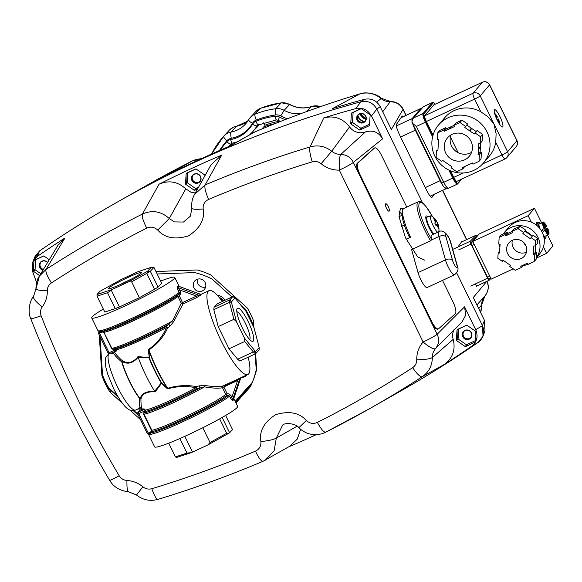 <?xml version="1.0" encoding="UTF-8"?>
<svg xmlns="http://www.w3.org/2000/svg" width="582" height="582" viewBox="0 0 582 582"><rect width="100%" height="100%" fill="white"/><g stroke="black" fill="none" stroke-linecap="round" stroke-linejoin="round"><path stroke-width="0.87" d="M112.464 352.547L111.562 353.099A31.246 6.839 65.1 0 0 111.373 353.791L111.599 353.107L111.373 353.791L113.657 353.376C114.785 355.471 117.499 358.323 121.784 361.946A31.246 6.839 65.1 0 0 129.473 381.508A31.246 6.839 65.1 0 0 139.6 398.474C139.447 403.333 139.607 406.36 140.066 407.531L141.812 408.171C141.266 406.993 140.975 404.003 140.931 399.201C141.928 394.087 146.315 391.613 154.106 391.781L155.176 391.955L161.505 383.342L166.91 388.325L168.183 388.711C177.525 386.157 186.764 385.837 195.908 387.75A1.36 0.56 -118.2 0 0 196.694 388.732L204.551 386.87C212.881 388.289 218.847 388.558 222.448 387.692L225.743 394.458A1.36 1.266 -128.9 0 0 226.835 395.251L228.391 395.389A45.512 3.907 154 0 1 189.732 417.083A45.512 3.907 154 0 1 150.665 433.015L150.251 432.499L149.123 433.997L149.552 433.452L149.123 433.997L149.858 434.303L151.727 431.669L151.858 430.302L150.251 432.499M150.993 431.764L148.243 433.044L149.123 433.997M149.079 434.019L149.814 434.31L149.079 433.997M137.745 413.94L147.239 433.401L137.745 413.94L138.749 413.576L148.243 433.044L147.239 433.401A1.36 1.36 0 0 0 149.036 434.041L149.305 433.939M140.066 407.531L138.152 408.702L139.855 408.695L140.233 410.15L141.797 409.422A41.3 3.543 -26 0 0 143.856 409.583L145.18 410.594L143.921 412.471L143.659 414.399L151.487 430.447M228.391 395.389L229.534 396.138L230.479 398.081L231.862 397.324L230.916 395.382L228.682 393.839L227.126 393.701L225.743 394.458A43.475 3.732 154 0 1 189.252 414.944A43.475 3.732 154 0 1 189.15 414.995A43.475 3.732 154 0 1 151.858 430.302L144.03 414.253L143.921 412.471M222.302 301.483A46.189 10.112 65.1 0 0 208.974 290.673A46.189 10.112 65.1 0 0 220.985 340.492A46.189 10.112 65.1 0 0 247.859 374.466L223.044 385.939C219.421 386.87 213.398 386.732 204.973 385.524L199.437 385.837L199.917 388.027A42.792 3.674 154 0 1 169.493 403.137A42.792 3.674 154 0 1 167.58 404.003A42.792 3.674 154 0 1 144.263 412.864L145.333 411.503L144.991 411.11M138.538 413.082L137.767 413.904A1.36 1.324 43.1 0 1 138.378 412.129L138.749 413.576L145.602 410.652L145.464 410.135L145.136 410.368M199.437 385.837L196.192 386.579L195.908 387.75A40.755 3.499 154 0 1 166.474 402.147A40.755 3.499 154 0 1 160.436 404.752A40.755 3.499 154 0 1 145.464 410.135L144.081 408.855A40.755 3.499 154 0 1 142.059 408.717L141.71 407.997M139.847 398.408L140.931 399.201L139.847 398.408A31.319 6.853 -114.9 0 1 129.699 381.406A31.319 6.853 -114.9 0 1 121.994 361.8L121.973 361.306C127.451 364.725 132.849 363.386 138.152 357.275L149.341 357.865L148.897 349.171L148.403 350.379L149.268 357.595M247.859 374.466A46.189 10.112 65.1 0 0 248.179 357.195M145.602 410.652L145.333 411.503A41.431 3.557 -26 0 0 166.779 403.362A41.431 3.557 -26 0 0 167.638 402.977A41.431 3.557 -26 0 0 196.694 388.732L196.192 386.579C186.844 384.877 177.335 385.437 167.674 388.267L161.556 382.912A43.17 9.45 -114.9 0 1 155.074 370.785A43.17 9.45 -114.9 0 1 149.341 357.865M239.835 361.073L237.652 359.24L253.337 351.957L244.702 341.503L244.469 338.135L255.483 351.477L253.337 351.957L255.527 353.791L239.835 361.073M259.165 347.549L259.15 349.928L255.527 353.791L255.483 351.477L259.165 347.549L254.079 327.877L246.026 311.377L234.983 298.064L231.33 301.963L229.497 302.334L213.805 309.617L218.199 326.611L229.017 348.778L237.652 359.24M213.805 309.617L214.067 307.187L229.752 299.905L229.497 302.334L233.891 319.329L218.199 326.611M244.469 338.135L236.416 321.635L231.33 301.963L229.752 299.905L232.858 296.594L217.173 303.877L214.067 307.187M244.702 341.503L229.017 348.778M236.416 321.635L233.891 319.329M234.983 298.064L232.858 296.594A2.714 0.597 -114.9 0 1 232.902 296.558A2.714 0.597 -114.9 0 1 233.2 296.66L235.041 298.079M242.308 327.892A18.275 4.001 -114.9 0 1 236.939 308.984A18.275 4.001 -114.9 0 1 248.187 321.62A18.275 4.001 -114.9 0 1 251.926 341.285A18.275 4.001 -114.9 0 1 242.308 327.892M249.773 339.626A15.554 3.405 65.1 0 0 245.342 323.206A15.554 3.405 65.1 0 0 236.816 311.705M224.761 386.506L224.354 385.662M167.136 388.048A46.029 10.076 65.1 0 1 157.147 370.101A46.029 10.076 65.1 0 1 148.781 350.415L148.403 350.379M138.152 357.275L137.934 356.606L148.941 357.588L149.043 358.039A43.01 9.414 65.1 0 0 154.761 370.916A43.01 9.414 65.1 0 0 161.214 383L161.556 382.912M138.203 357.435A43.01 9.414 65.1 0 0 145.747 375.099A43.01 9.414 65.1 0 0 154.696 391.264L154.79 391.38C146.337 391.046 141.477 393.483 140.211 398.699M161.505 383.342L161.214 383L154.696 391.264M137.934 356.606L137.367 357.464C132.354 362.979 127.247 363.983 122.038 360.469L121.994 361.8M155.176 391.955L154.79 391.38M168.183 388.711L167.674 388.267A46.189 10.112 -114.9 0 1 157.46 369.97A46.189 10.112 -114.9 0 1 148.941 349.862C157.271 344.282 163.498 337.007 167.638 328.037L170.22 325.927L168.809 324.254L166.277 326.364A1.36 0.56 -118.2 0 0 166.517 327.491C162.669 336.425 156.798 343.649 148.897 349.171M143.659 414.399L144.03 414.253A43.475 3.732 -26 0 0 169.842 404.337A43.475 3.732 -26 0 0 181.424 398.896A43.475 3.732 -26 0 0 204.551 386.87L204.973 385.524M227.126 393.701L223.823 386.935L222.448 387.692L223.044 385.939M240.548 377.849L237.623 380.533L236.845 379.529M223.823 386.935L237.623 380.533L231.862 397.324L232.698 400.714L233.76 399.579L233.724 398.495M233.76 398.401L237.645 406.367A46.189 3.965 154 0 1 188.706 434.536A46.189 3.965 154 0 1 154.616 446.86L148.432 434.187A46.189 3.965 -26 0 0 182.522 421.863A46.189 3.965 -26 0 0 229.534 396.138L230.916 395.382M186.968 453.08L191.172 452.658L176.506 457.503L175.429 456.885L186.968 453.08L179.867 438.53M175.429 456.885L168.736 443.164M184.821 436.325L192.504 452.083L191.172 452.658M207.789 444.99L210.029 442.531L226.682 433.255L228.966 433.197L207.789 444.99L192.504 452.083M210.029 442.531L202.812 427.734M226.682 433.255L219.669 418.873M222.149 417.476L229.599 432.753L228.966 433.197M225.62 415.468L232.524 429.632L229.599 432.753M138.501 408.68A31.246 6.839 65.1 0 1 138.152 408.702L138.851 408.979L139.644 408.266L139.353 407.866M139.367 408.913A31.792 6.962 -114.9 0 1 138.851 408.979L138.923 408.717M114.749 390.828L115.171 391.642M114.05 389.453L114.61 390.893M116.298 350.67L115.68 350.91M113.657 353.376L114.254 351.673C115.323 353.805 117.92 356.737 122.038 360.469L121.973 361.306M114.603 351.557A40.755 3.499 -26 0 0 116.073 351.441L115.753 349.455L111.526 348.516L113.228 349.542L115.512 349.767L115.374 351.193L115.753 350.67M170.22 325.927L173.756 321.526L183.032 303.899L179.336 295.729L180.209 294.463L180.391 291.793L179.009 292.55L178.892 293.903L178.027 295.169A1.36 1.266 -128.9 0 0 177.961 296.485L181.257 303.244L172.418 320.988L168.809 324.254A42.792 3.674 -26 0 1 138.392 339.364A42.792 3.674 -26 0 1 136.472 340.223A42.792 3.674 -26 0 1 113.163 349.091L113.228 349.542M173.756 321.526L172.418 320.988A43.475 3.732 154 0 1 149.298 333.02A43.475 3.732 154 0 1 137.708 338.455A43.475 3.732 154 0 1 111.897 348.371L103.931 332.373L111.526 348.516M116.073 349.877A40.755 3.499 -26 0 0 131.045 344.493A40.755 3.499 -26 0 0 137.083 341.881A40.755 3.499 -26 0 0 166.517 327.491L167.638 328.037L166.277 326.364A41.431 3.557 154 0 1 137.221 340.615A41.431 3.557 154 0 1 136.355 340.994A41.431 3.557 154 0 1 114.916 349.142L114.981 349.586M115.512 349.767L109.081 352.75L99.587 333.29L98.605 333.61A1.36 1.324 43.1 0 1 99.216 331.835L99.587 333.29L102.337 332.009L103.698 332.475M179.336 295.729L177.961 296.485A43.475 3.732 -26 0 1 141.47 316.972A43.475 3.732 -26 0 1 141.361 317.023A43.475 3.732 -26 0 1 104.069 332.329L102.912 331.587L99.478 331.02A46.182 3.965 154 0 1 99.442 331.027L99.711 331.98L99.216 331.835M180.391 291.793L179.452 289.858L196.44 296.085L181.795 302.916L181.257 303.244L183.032 303.899L196.832 297.497L196.44 296.085L200.303 295.336L201.365 294.208L199.873 294.245L200.353 294.23L199.262 295.394L177.917 287.566L179.452 289.858L178.07 290.614L179.009 292.55A46.189 3.965 154 0 1 131.998 318.267A46.189 3.965 154 0 1 97.907 330.591L91.723 317.91A46.189 3.965 -26 0 0 125.814 305.586A46.189 3.965 -26 0 0 174.753 277.418A46.189 3.965 -26 0 0 160.632 281.113M178.07 290.614L177.11 286.904L177.917 287.566L179.016 286.402L178.23 285.718L177.168 286.853M178.23 285.718L178.776 286.293M103.334 309.064A46.189 3.965 -26 0 0 91.723 317.91M158.064 287.13L161.687 283.267L153.939 267.393L150.323 271.256L158.064 287.13L154.506 289.29L146.759 273.416L131.648 281.834L139.389 297.708L154.506 289.29M111.315 290.265L107.517 292.731L97.056 296.187L96.998 294.492L111.97 289.545L111.315 290.265L119.456 306.954L139.389 297.708M119.456 306.954L115.265 308.606L107.517 292.731M97.056 296.187L104.796 312.061L115.265 308.606M131.648 281.834L128.28 281.979L147.566 271.241L150.323 271.256L146.759 273.416L147.566 271.241L151.247 267.313L137.898 271.721L121.143 279.535L99.966 291.327L96.998 294.492M111.97 289.545L128.28 281.979M153.939 267.393L151.247 267.313M127.873 277.498A18.275 1.564 154 0 1 141.353 272.776A18.275 1.564 154 0 1 121.994 283.769A18.275 1.564 154 0 1 108.63 288.737A18.275 1.564 154 0 1 127.873 277.498M131.045 279.295A15.554 1.331 -26 0 0 128.622 280.4A15.554 1.331 -26 0 0 120.118 284.627M179.016 286.402L200.353 294.23M200.303 295.336L196.832 297.497M116.073 351.441L115.374 351.193L116.073 351.441M99.442 331.027L99.216 331.529L100.439 331.66L99.711 331.98M99.995 331.34L100.599 331.093M179.867 294.448A43.475 3.732 -26 0 0 179.867 294.099L179.802 293.43A1.36 1.346 18.7 0 0 179.867 294.448L180.282 294.347M179.802 293.43A1.36 1.346 18.7 0 1 179.962 293.102A44.152 3.79 154 0 0 179.154 292.448M208.974 290.673L201.365 294.208M237.194 379.813L225.358 385.306L225.721 386.062M233.637 398.859L233.76 399.579M232.698 400.714L230.479 398.081M448.853 170.06L452.796 178.107A8.148 1.717 65.1 0 0 455.677 182.835A8.148 1.717 65.1 0 0 457.445 184.065L448.416 188.262A8.148 1.717 -114.9 0 1 446.641 187.04A8.148 1.717 -114.9 0 1 443.76 182.304L416.385 126.44L413.264 123.951L411.83 121.98L412.864 118.735L423.361 106.739A2.714 2.641 -139.7 0 0 422.481 107.408L412.864 118.735M448.416 188.262C445.31 188.728 443.077 186.982 441.731 183.024L443.76 182.304L441.731 183.024L414.384 127.08M424.845 115.672A0.677 0.662 -139.7 0 0 424.795 115.549A5.573 1.171 65.1 0 0 426.402 121.507L433.059 135.089M450.57 170.824L453.778 177.372A5.573 1.171 65.1 0 0 457.052 181.373M426.417 121.485L474.599 99.085A5.434 0.509 -26.1 0 0 478.237 97.223A5.434 0.509 -26.1 0 0 480.223 95.892L489.557 84.907L516.925 140.771L507.599 151.757L493.914 123.82L496.111 133.685L495.748 142.241A29.413 28.62 40.3 0 1 489.447 155.94L483.358 163.106A29.413 28.62 40.3 0 1 434.87 156.187A29.413 28.62 40.3 0 1 438.53 125.021A29.413 28.62 40.3 0 1 487.018 131.939A29.413 28.62 40.3 0 1 483.358 163.106M450.417 136.974L458.114 152.68M441.731 183.024L411.83 121.98M43.534 269.437A4.62 4.489 43.1 0 1 40.958 262.111A4.62 4.489 43.1 0 0 43.534 269.437M365.816 116.233A4.889 4.751 43.1 0 1 363.626 122.62A4.889 4.751 43.1 0 1 357.159 120.248A4.889 4.751 43.1 0 1 359.356 113.861A4.889 4.751 43.1 0 1 365.816 116.233M365.62 116.298A4.62 4.489 43.1 0 1 363.554 122.329A4.62 4.489 43.1 0 1 357.45 120.088A4.62 4.489 43.1 0 1 359.516 114.057A4.62 4.489 43.1 0 1 365.62 116.298M369.548 124.199L360.935 128.2A10.141 9.858 -136.9 0 1 360.745 128.178L352.561 122.489A10.141 9.858 -136.9 0 1 352.474 122.322L353.114 112.537A10.141 9.858 -136.9 0 1 353.223 112.384L361.153 108.703M365.118 121.114A4.62 4.489 43.1 0 1 358.388 114.814M358.279 114.923A4.62 4.489 -136.9 0 0 357.668 119.856A4.62 4.489 -136.9 0 0 365.009 121.238M117.382 395.651L108.776 387.881A82.055 79.756 43.1 0 1 102.548 375.106L101.995 375.121L99.362 335.232M102.112 375.164L108.354 388.194L118.241 397.099M99.369 335.254L101.995 375.121M202.332 290.905A6.387 6.206 43.1 0 1 194.89 280.822A6.387 6.206 43.1 0 1 204.58 281.55A6.387 6.206 43.1 0 1 202.332 290.905M197.385 279.222A6.387 6.206 -136.9 0 0 205.642 286.955M246.601 375.048A6.387 6.206 43.1 0 1 241.341 377.485M230.843 382.316A10.869 10.563 43.1 0 1 231.025 382.68M217.115 295.125A10.869 10.563 43.1 0 1 225.045 300.21M102.01 375.157A82.731 80.411 -136.9 0 0 108.368 388.187L118.277 397.157M255.643 353.667L256.677 369.359A82.055 79.756 43.1 0 1 252.159 382.527L252.595 382.767M155.954 271.518L197.262 269.975A82.055 79.756 43.1 0 1 210.589 274.864L247.248 307.965A82.055 79.756 43.1 0 1 253.476 320.733L253.927 327.571M251.453 384.491L235.572 402.111M223.226 301.054A8.832 8.585 -136.9 0 0 219.538 297.882M219.123 297.38A8.832 8.585 43.1 0 1 223.51 300.923M494.627 113.497A6.111 1.288 -114.9 0 1 497.435 117.033L496.788 117.782L496.01 117.469M497.523 120.641L497.748 119.717L497.152 119.994M494.562 113.257L497.443 117.011L496.933 117.186M494.736 113.897L496.402 117.288M497.355 120.401L498.156 121.922M496.948 119.565L498.388 118.975L497.748 119.717M497.886 119.128L498.388 118.975A6.111 1.288 -114.9 0 1 499.807 124.242L497.945 120.445M476.534 236.328A2.714 0.575 65.1 0 0 476.483 236.343A2.714 0.575 65.1 0 0 476.44 236.379L471.165 242.585A2.714 0.575 65.1 0 0 471.224 243.632A2.714 0.575 65.1 0 0 471.951 245.488L487.425 277.068A2.714 0.575 65.1 0 0 488.385 278.647A2.714 0.575 65.1 0 0 488.975 279.054A2.714 0.575 65.1 0 0 489.018 279.018L490.779 278.203L488.975 279.054M470.729 337.655A4.62 4.489 43.1 0 1 464.007 331.347A4.62 4.489 43.1 0 0 470.729 337.655M471.435 332.773A4.889 4.751 43.1 0 1 469.238 339.161A4.889 4.751 43.1 0 1 462.777 336.789A4.889 4.751 43.1 0 1 464.967 330.401A4.889 4.751 43.1 0 1 471.435 332.773M471.238 332.839A4.62 4.489 43.1 0 1 469.165 338.87A4.62 4.489 43.1 0 1 463.061 336.629A4.62 4.489 43.1 0 1 465.127 330.598A4.62 4.489 43.1 0 1 471.238 332.839M466.764 325.243L458.834 328.925A10.141 9.858 -136.9 0 0 458.725 329.077L458.121 329.667L457.576 337.909L458.085 338.862A10.141 9.858 -136.9 0 0 458.172 339.03L466.357 344.719A10.141 9.858 -136.9 0 0 466.546 344.733L475.159 340.739M463.89 331.464A4.62 4.489 -136.9 0 0 463.279 336.396A4.62 4.489 -136.9 0 0 470.627 337.771M411.954 120.358A10.869 2.284 -114.9 0 1 412.187 118.561L420.626 108.623A10.869 2.284 -114.9 0 1 420.801 108.485A10.869 2.284 -114.9 0 1 421.492 108.572M446.503 188.473L446.467 188.51A10.869 2.284 -114.9 0 1 446.292 188.655A10.869 2.284 -114.9 0 1 443.928 187.018A10.869 2.284 -114.9 0 1 440.087 180.711L415.33 130.186A10.869 2.284 -114.9 0 1 412.805 123.995M420.801 108.485L401.536 117.448A10.869 2.284 65.1 0 0 401.354 117.586L400.11 119.055M43.046 270.223A4.889 4.751 43.1 0 1 41.409 261.442A4.889 4.751 43.1 0 1 47.746 262.533M43.228 269.932A4.62 4.489 43.1 0 1 41.635 261.602A4.62 4.489 43.1 0 1 47.629 262.715M40.849 273.773L35.124 269.793A10.141 9.858 -136.9 0 1 35.044 269.619L35.684 259.834A10.141 9.858 -136.9 0 1 35.786 259.681L43.723 256M40.842 262.22A4.62 4.489 -136.9 0 0 43.381 269.684M453.211 339.371L432.331 357.515C430.214 358.927 425.02 359.683 416.748 359.785C416.734 363.153 415.359 365.78 412.623 367.678A1072.641 1042.566 43.1 0 1 317.357 422.423C321.097 429.196 323.876 432.455 325.694 432.208A1086.194 1055.733 -136.9 0 0 370.174 408.36L370.174 408.36A1086.194 1055.733 -136.9 0 0 422.161 376.765L444.102 364.565C452.687 358.323 455.721 349.928 453.211 339.371A13.582 13.204 -136.9 0 1 453.356 331.245A13.582 13.204 -136.9 0 1 453.975 329.754M424.693 260.169L417.665 256.844L405.465 237.762L398.99 216.555L400.38 208.676L400.991 208.269L403.813 208.458A27.172 5.951 -114.9 0 0 403.13 209.076A27.172 5.951 -114.9 0 0 410.557 237.18L406.149 239.231M442.524 280.386L452.985 301.84A10.869 3.114 -114.5 0 1 455.313 313.742L438.653 328.728A10.869 3.114 -114.5 0 1 438.421 328.881L437.831 329.15A10.869 3.114 -114.5 0 1 430.906 321.439L359.581 175.211A10.869 3.114 -114.5 0 1 357.253 163.309L373.913 148.323A10.869 3.114 -114.5 0 1 374.146 148.17L374.743 147.901A10.869 3.114 -114.5 0 1 381.668 155.62L406.767 207.083M365.503 131.888L340.805 154.412A13.582 13.204 43.1 0 1 335.821 153.583A13.582 13.204 43.1 0 1 331.718 151.218L349.578 126.891A13.582 13.204 -136.9 0 0 356.133 131.91A13.582 13.204 -136.9 0 0 365.503 131.888C372.909 129.808 378.62 132.121 382.621 138.836L371.476 115.978L376.823 109.096C373.222 102.861 367.94 100.417 360.978 101.77L355.609 108.659C362.571 107.292 367.86 109.729 371.476 115.978M355.609 108.659A1095.091 1064.383 -136.9 0 0 323.788 117.891L310.06 146.919A1086.194 1055.733 -136.9 0 0 205.097 184.952L194.548 194.403C192.191 198.549 191.296 203.191 191.864 208.334L190.394 216.155L183.483 222.04L174.345 221.909L169.282 218.526C161.127 211.273 152.178 209.775 142.43 214.03C141.753 216.431 143.179 221.138 146.708 228.144C150.716 226.391 154.39 227.031 157.729 230.057C164.728 237.958 174.964 239.908 188.437 235.906C200.121 228.231 205.024 219.254 203.162 208.974C202.849 204.558 204.653 201.379 208.589 199.43A1072.641 1042.566 43.1 0 1 312.243 161.869C315.466 160.996 318.427 161.614 321.118 163.731A27.172 26.408 -136.9 0 0 339.306 170.126A13.582 2.27 -91.3 0 1 340.805 154.412C346.603 154.71 350.779 157.366 353.332 162.393A13.582 1.164 154 0 1 348.094 165.695A13.582 1.164 154 0 1 339.306 170.126L423.129 341.99A13.582 1.164 -26 0 0 431.917 337.56A13.582 1.164 -26 0 0 437.155 334.257L430.906 321.439L431.495 321.169L360.178 174.942A10.869 3.114 -114.5 0 1 357.843 163.04L374.502 148.054A10.869 3.114 -114.5 0 1 374.743 147.901M208.589 199.43C205.511 192.213 204.347 187.389 205.097 184.952L221.677 155.139A1095.091 1064.383 -136.9 0 0 159.017 184.218C168.765 179.962 177.685 181.519 185.774 188.866L190.889 192.169L195.326 193.006M386.499 208.283A4.074 1.164 -114.5 0 1 385.713 203.765A4.074 1.164 -114.5 0 1 388.31 206.654A4.074 1.164 -114.5 0 1 389.096 211.179A4.074 1.164 -114.5 0 1 386.499 208.283M317.357 422.423C313.32 424.176 309.646 423.536 306.336 420.51C299.33 412.616 289.094 410.666 275.628 414.668C263.944 422.336 259.034 431.313 260.903 441.593C268.964 440.69 274.107 439.505 276.334 438.028L282.619 425.129L283.55 424.649M122.416 403.304L109.947 392.042A81.509 79.225 43.1 0 1 101.908 375.557L99.238 334.977M99.035 331.893L99.005 331.514M255.185 353.951L256.226 369.796A81.509 79.225 43.1 0 1 250.391 386.804L235.936 402.853M109.947 392.042L111.169 390.74M140.538 419.666L129.808 409.975M306.336 420.51L299.053 427.486M260.903 441.593C261.202 446.03 259.397 449.209 255.469 451.145C258.764 458.121 261.282 461.504 263.028 461.286L289.669 446.292L297.198 439.192L300.632 429.356M288.57 446.918A1095.091 1064.383 -136.9 0 0 316.259 434.645M255.469 451.145A1072.641 1042.566 43.1 0 1 151.822 488.698C148.585 489.571 145.624 488.953 142.939 486.843A27.172 26.408 -136.9 0 0 126.934 480.485C123.566 480.186 120.969 478.6 119.143 475.72A1072.641 1042.566 43.1 0 1 41.155 315.808C40.013 312.599 40.384 309.631 42.275 306.903A27.172 26.408 -136.9 0 0 47.317 290.782C47.331 287.406 48.706 284.78 51.442 282.888C47.222 276.283 45.396 271.809 45.963 269.466L39.38 276.123C37.394 278.676 36.244 282.896 35.917 288.781L33.523 296.522C29.682 300.399 27.492 312.156 30.679 318.419C52.555 374.452 78.876 428.417 109.649 480.317C113.505 486.952 119.732 490.757 128.324 491.717L136.435 494.955C142.866 500.033 150.04 501.502 157.948 499.371C193.668 488.545 228.675 475.858 262.962 461.315L265.312 460.151L274.129 450.832L276.334 438.028L297.096 426.213M465.549 346.574A10.869 10.563 43.1 0 1 465.163 346.537L456.528 340.543A10.869 10.563 43.1 0 1 456.353 340.186L457.03 329.863A10.869 10.563 43.1 0 1 457.248 329.543L466.56 325.222A10.869 10.563 43.1 0 1 466.953 325.258L475.589 331.26A10.869 10.563 43.1 0 1 475.763 331.616L475.087 341.932A10.869 10.563 43.1 0 1 474.868 342.252L465.549 346.574L467.841 344.137M457.03 329.863L457.387 329.477M456.353 340.186L457.925 338.506M456.528 340.543L458.092 338.87M465.163 346.537L467.084 344.486M359.938 130.033A10.869 10.563 43.1 0 1 359.545 129.997L350.91 124.002A10.869 10.563 43.1 0 1 350.735 123.646L351.412 113.323A10.869 10.563 43.1 0 1 351.63 113.003L360.949 108.681A10.869 10.563 43.1 0 1 361.335 108.718L369.97 114.719A10.869 10.563 43.1 0 1 370.145 115.076L369.468 125.399A10.869 10.563 43.1 0 1 369.25 125.712L359.938 130.033L362.222 127.596M351.412 113.323L351.775 112.937M350.735 123.646L352.51 121.754M350.91 124.002L352.481 122.329M359.545 129.997L361.473 127.945M39.7 275.621L33.48 271.299A10.869 10.563 43.1 0 1 33.305 270.943L33.982 260.627A10.869 10.563 43.1 0 1 34.2 260.307L43.512 255.985A10.869 10.563 43.1 0 1 43.905 256.022L49.375 259.819M33.982 260.627L34.345 260.241M33.305 270.943L35.08 269.051M33.48 271.299L35.044 269.626M36.637 282.517A1095.091 1064.383 -136.9 0 1 32.643 271.598L32.738 262.235L37.408 256.349L39.518 250.937L34.862 256.815L32.738 262.235M47.317 290.782C39.307 290.607 35.567 289.814 36.099 288.396L39.38 276.123L57.894 245.4L64.966 237.994A1095.091 1064.383 -136.9 0 0 37.408 256.349M42.275 306.903C35.793 301.832 32.898 298.355 33.574 296.456L33.523 296.522M41.155 315.808C34.083 318.31 30.613 319.096 30.737 318.179M159.017 184.218L142.43 214.03A1086.194 1055.733 -136.9 0 0 45.963 269.466L64.966 237.994M197.574 188.968L194.694 190.307A10.869 10.563 43.1 0 1 194.308 190.27L185.665 184.268A10.869 10.563 43.1 0 1 185.498 183.912L186.175 173.589A10.869 10.563 43.1 0 1 186.386 173.276L195.705 168.955A10.869 10.563 43.1 0 1 196.09 168.991L204.733 174.986A10.869 10.563 43.1 0 1 204.9 175.342L204.871 175.851M186.175 173.589L186.531 173.21M185.498 183.912L187.062 182.239M185.665 184.268L187.237 182.595A10.141 9.858 -136.9 0 0 187.317 182.763L195.501 188.444A10.141 9.858 -136.9 0 0 195.69 188.466L198.608 187.113M194.308 190.27L196.229 188.212M194.694 190.307L196.985 187.862M221.677 155.139L211.113 164.633L194.548 194.403M185.774 188.866L169.282 218.526L157.729 230.057M191.995 207.985C191.623 209.287 195.341 209.615 203.162 208.974M254.909 131.896L254.843 131.918C289.13 117.375 324.13 104.695 359.858 93.869L332.533 108.572A1095.091 1064.383 43.1 0 1 364.347 99.333L360.978 101.77A1096.99 1066.231 -136.9 0 0 117.324 202.092A1096.99 1066.231 -136.9 0 0 39.518 250.937A1096.99 1066.231 43.1 0 1 360.978 101.77C367.926 100.417 373.208 102.854 376.823 109.096L422.605 202.965L376.823 109.096L380.213 106.651L391.359 129.51L403.006 109.394L405.938 115.396M321.118 163.731L331.718 151.218C325.134 146.169 317.918 144.736 310.06 146.919C309.195 149.399 309.922 154.383 312.243 161.869M323.788 117.891C334.17 115.331 342.769 118.328 349.578 126.891M438.421 328.881A10.869 3.114 -114.5 0 1 431.495 321.169M401.915 214.438A28.525 6.249 65.1 0 0 399.041 211.608M475.705 329.681C478.397 336.352 477 341.896 471.522 346.312L478.288 342.296C483.751 337.887 485.141 332.351 482.463 325.687L456.739 272.951L482.463 325.687L475.705 329.681L464.56 306.83L465.738 315.102L461.802 322.333L437.81 346.166M444.102 364.565A1095.091 1064.383 -136.9 0 0 471.522 346.312M412.623 367.678C417.061 374.051 420.24 377.085 422.161 376.765C428.847 372.131 432.237 365.714 432.331 357.515A13.582 13.204 43.1 0 1 433.044 352.918A13.582 13.204 43.1 0 1 435.525 348.618L437.839 346.137M416.748 359.785A27.172 26.408 -136.9 0 1 423.129 341.99A13.582 3.194 -138.9 0 0 435.525 348.618C438.981 344.115 439.526 339.328 437.155 334.257L464.56 306.83M157.155 273.984L194.679 272.58A81.509 79.225 43.1 0 1 211.892 278.894L231.949 297.002M240.635 304.844L245.269 309.027A81.509 79.225 43.1 0 1 253.316 325.52L253.374 326.437M119.143 475.72C112.646 479.379 109.503 480.841 109.714 480.106M126.934 480.485C126.818 488.458 127.414 492.139 128.717 491.514M142.939 486.843L136.719 494.693M151.822 488.698C154.361 495.951 156.442 499.494 158.071 499.32M483.22 297.722L484.901 295.947C488.502 291.291 489.142 286.395 486.836 281.259L473.297 297.504L484.45 320.362L482.463 325.687L483.024 336.214L478.288 342.296A1096.99 1066.231 43.1 0 1 400.481 391.14L370.174 408.36L325.694 432.208M366.005 119.23A9.508 9.247 43.1 0 1 360.214 113.803M513.229 268.869L491.215 279.105L472.766 241.457L528.165 215.696L531.322 222.135A20.377 19.832 40.3 0 1 542.206 232.283A20.377 19.832 40.3 0 1 543.457 246.906A20.377 19.832 40.3 0 1 539.674 253.868L536.284 257.855M522.978 265.588A20.377 19.832 -139.7 0 0 528.092 264.228M536.291 257.775A20.377 19.832 -139.7 0 0 537.95 237.296A20.377 19.832 -139.7 0 0 504.354 232.502A20.377 19.832 -139.7 0 0 503.132 234.102M499.763 244.134A20.377 19.832 -139.7 0 0 499.873 247.51M536.269 258.153L546.614 253.345L552.9 245.946L547.553 235.033M472.766 241.457L479.059 234.051L534.451 208.291L528.165 215.696M541.587 222.855L534.451 208.291M543.457 246.906L546.614 253.345M544.927 238.511A9.508 2.001 -114.9 0 1 544.214 239.471M536.357 225.059A9.508 2.001 -114.9 0 1 537.484 222.499M504.354 232.502L508.61 227.489A20.377 19.832 40.3 0 1 531.322 222.135M229.221 383.516A8.832 8.585 -136.9 0 0 229.039 383.152M487.745 116.618L493.914 123.82L480.223 95.892A5.434 5.289 40.3 0 0 473.028 93.273A5.434 1.142 65.1 0 0 473.151 95.368A5.434 1.142 65.1 0 0 474.599 99.085L480.819 111.788L487.745 116.618M438.53 125.021L444.612 117.855A29.413 28.62 40.3 0 1 480.819 111.788M499.996 116.662A9.508 2.001 -114.9 0 1 502.586 126.956A9.508 2.001 -114.9 0 1 497.159 120.001A9.508 2.001 -114.9 0 1 494.569 109.707A9.508 2.001 -114.9 0 1 499.996 116.662M526.012 245.946A8.832 1.855 -114.9 0 1 523.371 242.148M539.172 227.729A8.555 1.804 -114.9 0 1 538.925 222.346L538.583 222.215A8.832 1.855 65.1 0 0 538.132 222.193L536.808 222.811A8.832 1.855 65.1 0 0 536.611 225.263A8.832 1.855 -114.9 0 1 536.808 222.811L536.138 223.124M454.484 274.835C457.881 271.75 458.849 268.826 457.379 266.069L450.861 242.716C449.239 236.321 443.528 228.559 438.821 231.767L431.604 235.113A10.869 2.379 65.1 0 0 431.509 239.093L431.371 240.024L438.923 236.518L445.441 259.87A10.869 2.379 65.1 0 0 448.162 266.84A10.869 2.379 65.1 0 0 454.484 274.835L427.072 287.559A10.869 2.379 65.1 0 1 422.612 283.005A10.869 2.379 65.1 0 1 418.022 272.594L411.605 249.591M433.226 234.364A10.869 2.379 -114.9 0 1 427.632 224.405A10.869 2.379 -114.9 0 1 426.017 216.249A10.869 2.379 -114.9 0 1 426.279 216.002A10.869 2.379 -114.9 0 1 427.974 216.831M410.557 237.18L408.942 236.241C403.188 224.281 401.071 215.391 402.584 209.564L403.784 208.472L418.211 201.779A27.172 5.951 65.1 0 0 417.563 202.383A27.172 5.951 65.1 0 0 430.607 240.773L431.371 240.024M425.82 216.904A10.869 2.379 -114.9 0 1 426.752 217.726M427.013 222.768A5.165 1.128 -114.9 0 1 427.108 221.968A5.165 1.128 -114.9 0 1 427.37 221.829M431.684 231.127A5.165 1.128 -114.9 0 1 430.738 230.792M411.867 249.467L430.607 240.773M533.265 254.763L534.611 254.887L534.174 261.551L528.15 264.344L527.554 263.129L520.745 266.301L521.341 267.516L515.325 270.31L509.73 266.454L510.479 265.363L503.044 260.227L502.295 261.318L497.828 258.233L498.177 252.901L499.516 253.025L500.091 244.164L498.752 244.04L499.181 237.383L505.205 234.582L505.802 235.797L512.611 232.633L512.014 231.418L518.038 228.617L523.625 232.473L522.876 233.571L530.318 238.707L531.06 237.609L535.535 240.701L535.185 246.026L533.847 245.902L533.265 254.763L535.294 252.377L535.753 245.357A16.711 16.26 40.3 0 1 535.418 250.471M512.364 240.293A10.192 9.916 -139.7 0 0 526.434 252.239M507.649 253.665A10.192 9.916 40.3 0 1 508.915 242.869A10.192 9.916 40.3 0 1 525.713 245.262A10.192 9.916 40.3 0 1 524.447 256.058A10.192 9.916 40.3 0 1 507.649 253.665M518.038 228.617L520.068 226.231L514.044 229.032L512.014 231.418A16.711 16.26 40.3 0 0 510.931 231.971M523.625 232.473L525.655 230.086L520.068 226.231M522.876 233.571L525.655 230.086M532.232 236.234L524.906 231.178M531.06 237.609L533.09 235.223L537.557 238.314L535.535 240.701M535.185 246.026L537.215 243.64L537.557 238.314M534.611 254.887L536.633 252.501L535.294 252.377M534.174 261.551L536.204 259.157L536.633 252.501M521.341 267.516L523.349 265.086M502.295 261.318L503.161 260.307M498.177 252.901L499.632 251.184M499.181 237.383L501.211 234.997L507.235 232.196L505.205 234.582M505.802 235.797L507.831 233.411L507.235 232.196M512.036 231.454L507.831 233.411M524.986 231.069A16.711 16.26 40.3 0 1 531.832 235.965M437.737 232.269A9.137 2.001 -114.9 0 1 433.154 225.678A9.137 2.001 -114.9 0 1 430.636 215.929A9.137 2.001 -114.9 0 1 430.811 215.813A9.137 2.001 -114.9 0 1 431.597 216.017A16.303 16.303 0 0 1 436.653 221.269A16.245 1.397 -26 0 1 436.66 221.422L435.692 221.888M437.235 224.95L438.086 224.725A16.245 15.787 43.1 0 1 438.813 227.948A14.87 3.172 -162.4 0 1 438.653 228.209A14.87 3.172 -162.4 0 1 438.362 228.428A16.245 15.787 -136.9 0 0 437.635 225.205A16.245 10.44 155.4 0 1 437.395 226.929A16.245 13.182 -59.3 0 0 437.191 224.667A16.245 1.397 154 0 1 435.976 225.54A14.87 8.213 -119.3 0 0 434.754 223.037A16.245 1.397 -26 0 0 435.969 222.164A16.245 11.633 -178.6 0 0 434.398 220.782A16.245 8.155 -27.3 0 1 435.758 221.364A16.245 15.787 -136.9 0 0 433.655 218.781A14.87 1.324 -68.5 0 1 433.903 218.483A14.87 1.324 -68.5 0 1 434.107 218.301A16.245 15.787 43.1 0 1 436.209 220.884L435.685 221.255M434.034 233.986A9.487 2.073 -114.9 0 1 429.589 227.373A9.487 2.073 -114.9 0 1 427.159 217.122L430.811 215.813M436.638 221.436A14.87 12.709 -107.9 0 1 437.715 223.692L435.663 224.827M436.209 220.884A16.245 9.407 -44.9 0 0 435.503 219.603A16.245 14.215 149.4 0 1 436.66 221.422M434.107 218.301L433.852 218.985M438.268 227.766L438.813 227.948M435.86 225.256L437.191 224.667M437.715 223.692A16.245 1.397 154 0 1 437.89 223.801A16.245 1.397 154 0 1 437.882 223.932A16.245 12.666 -22.5 0 1 438.435 225.481A16.245 12.666 -22.5 0 1 438.501 225.751A16.245 7.122 171.1 0 0 438.472 225.641A16.303 16.303 0 0 1 438.85 231.651A9.137 2.001 -114.9 0 1 438.835 231.76M438.472 225.641A16.245 7.122 171.1 0 0 438.086 224.725M437.882 223.932L435.729 224.972M544.563 230.319L545.261 229.097L547.567 228.1L544.526 229.97M546.702 229.774L547.131 229.577L546.934 228.85M539.943 228.653A6.795 1.426 -114.9 0 1 539.23 223.932L540.918 223.146A6.795 1.426 -114.9 0 1 541.005 223.124L542.999 222.229C543.173 221.371 544.381 222.673 546.622 226.136L546.112 226.318M543.995 230.588L546.418 229.461L543.261 231.454A6.795 1.426 -114.9 0 1 542.773 230.501A6.795 1.426 -114.9 0 1 542.308 229.512L544.817 228.275L545.436 227.264L543.392 223.001L542.489 222.666L540.685 223.503A6.795 1.426 -114.9 0 1 540.918 223.146M538.925 222.346A8.555 1.804 -114.9 0 1 540.227 223.473M538.132 222.193A8.832 1.855 65.1 0 0 538.612 227.118M546.418 229.461L548.666 233.753A6.111 1.288 -114.9 0 1 545.771 230.217L543.261 231.454M542.817 222.28L543.719 222.615A6.111 1.288 -114.9 0 1 546.614 226.158L545.967 226.915L545.167 226.609M543.719 222.615L545.581 226.42M547.131 229.577L548.993 233.375L548.688 234.27M546.724 235.412A6.795 1.426 -114.9 0 1 546.651 235.47A6.795 1.426 -114.9 0 1 546.556 235.492L548.368 234.655L548.666 233.753M546.403 229.468L545.771 230.217M544.854 228.231A6.795 1.426 -114.9 0 1 545.261 229.097M543.872 237.136A8.832 1.855 65.1 0 0 545.581 238.213A8.832 1.855 65.1 0 0 545.858 237.856L545.974 237.507A8.555 1.804 -114.9 0 1 543.697 236.387M545.952 235.79A8.555 1.804 -114.9 0 1 545.974 237.507M546.651 235.47L544.963 236.248A6.795 1.426 -114.9 0 1 543.312 235.004M547.065 228.26L547.567 228.1A6.111 1.288 -114.9 0 1 548.993 233.375M199.873 181.38A4.62 4.489 43.1 0 1 193.151 175.08A4.62 4.489 43.1 0 0 199.873 181.38M451.014 134.929A14.266 13.881 -139.7 0 0 451.588 146.075A14.266 13.881 -139.7 0 0 471.566 152.382M445.703 153.001A14.266 13.881 40.3 0 1 447.478 137.883A14.266 13.881 40.3 0 1 470.991 141.237A14.266 13.881 40.3 0 1 469.223 156.354A14.266 13.881 40.3 0 1 445.703 153.001M478.084 154.594L480.114 152.208L480.463 146.853L478.433 149.239L478.084 154.594L479.43 154.717L478.993 161.374L472.97 164.175L472.38 162.96L467.535 165.215A20.377 19.832 -139.7 0 1 467.019 165.455L462.173 167.703L462.77 168.918L456.746 171.719L451.159 167.863L451.901 166.772L447.413 163.666A20.377 19.832 -139.7 0 1 446.932 163.331L442.436 160.232L441.687 161.323L436.1 157.46L436.536 150.803L437.875 150.927L438.224 145.573A20.377 19.832 -139.7 0 1 438.261 144.998L438.61 139.644L437.271 139.52L437.708 132.863L443.724 130.062L444.321 131.277L449.166 129.022L451.196 126.636L446.35 128.884L445.754 127.676L439.73 130.47L437.708 132.863M453.945 125.356L451.712 126.396L449.682 128.782L454.527 126.527L453.931 125.319L455.961 122.926L461.977 120.125L467.564 123.988L464.792 127.465L467.564 123.988M453.931 125.319L459.955 122.518L461.977 120.125M459.955 122.518L465.542 126.374M464.792 127.465L469.288 130.572L471.318 128.185L466.822 125.079M476.178 131.539L471.798 128.513A20.377 19.832 -139.7 0 0 471.318 128.185M471.798 128.513L469.769 130.906A20.377 19.832 -139.7 0 0 469.288 130.572M469.769 130.906L474.265 134.006L477.036 130.528L482.623 134.384L480.594 136.77L480.165 143.434L482.187 141.048L482.623 134.384M475.007 132.914L480.594 136.77M480.165 143.434L478.819 143.31L478.469 148.665L480.499 146.278L480.732 142.765M480.463 146.853A20.377 19.832 -139.7 0 0 480.499 146.278M478.433 149.239A20.377 19.832 -139.7 0 0 478.469 148.665M479.43 154.717L481.452 152.331L480.114 152.208M478.993 161.374L481.023 158.988L481.452 152.331M462.77 168.918L464.778 166.496M449.682 128.782A20.377 19.832 -139.7 0 0 449.166 129.022M443.724 130.062L445.754 127.676M444.321 131.277L446.35 128.884M451.712 126.396A20.377 19.832 -139.7 0 0 451.196 126.636M376.714 102.156L381.086 98.547A13.582 13.204 -136.9 0 0 385.189 100.912A13.582 13.204 -136.9 0 0 390.18 101.741L382.716 111.788M363.575 122.031A13.582 13.204 43.1 0 1 358.316 117.571M357.879 115.607A10.192 9.901 -136.9 0 0 364.354 121.674M359.996 113.868A10.192 9.901 -136.9 0 0 365.954 119.448M457.656 247.423L461.963 241.217M476.913 285.966L476.643 286.351L475.443 283.885M431.669 197.618L431.931 197.494C430.986 197.815 429.043 195.086 426.111 189.317L400.001 135.788C397.208 129.822 395.986 126.061 396.335 124.504L402.242 115.964L403.464 116.546M430.105 196.185L446.292 188.655M434.143 194.301L431.822 197.596M484.937 295.903A13.582 3.194 -138.9 0 1 484.915 295.925L481.707 304.844L478.717 308.62M483.024 336.214L485.01 330.889L484.45 320.362M252.435 133.118L254.778 131.954A1086.194 1055.733 43.1 0 1 359.734 93.92C367.518 91.818 374.633 93.36 381.086 98.547L381.363 98.285C376.75 93.418 365.001 91.592 359.858 93.869M192.169 161.003L167.754 174.891A1095.091 1064.383 43.1 0 1 230.414 145.82L254.843 131.918L229.235 146.315M201.539 158.588L195.952 159.504L192.14 161.018L147.624 184.88A1086.194 1055.733 43.1 0 1 192.111 161.032L201.372 158.668M390.558 101.544A13.582 2.27 -91.3 0 0 390.18 101.741C396.116 101.879 400.394 104.433 403.006 109.394A13.582 1.164 154 0 0 403.071 109.169A13.582 13.582 0 0 0 390.558 101.544L381.363 98.278M380.213 106.651C376.605 100.41 371.316 97.972 364.347 99.333M34.105 259.652L39.518 250.937M385.219 399.645A1096.99 1066.231 -136.9 0 0 478.288 342.296M487.01 281.273A13.582 13.582 0 0 1 484.915 295.925L484.915 295.925A13.582 3.194 -138.9 0 1 484.901 295.947A13.582 13.204 -136.9 0 0 482.413 300.247A13.582 13.204 -136.9 0 0 481.707 304.844L480.601 312.483M193.035 175.189A4.62 4.489 -136.9 0 0 192.424 180.129A4.62 4.489 -136.9 0 0 199.772 181.504M186.72 181.642L187.229 182.588L187.87 172.803L187.258 173.392L186.837 181.759M200.579 176.499A4.889 4.751 43.1 0 1 198.382 182.886A4.889 4.751 43.1 0 1 191.922 180.515A4.889 4.751 43.1 0 1 194.112 174.127A4.889 4.751 43.1 0 1 200.579 176.499M200.383 176.564A4.62 4.489 43.1 0 1 198.309 182.603A4.62 4.489 43.1 0 1 192.206 180.362A4.62 4.489 43.1 0 1 194.272 174.324A4.62 4.489 43.1 0 1 200.383 176.564M187.87 172.803A10.141 9.858 -136.9 0 1 187.979 172.65L195.908 168.969M278.953 122.045L279.287 120.874M252.195 132.303L249.853 134.58A38.041 36.972 -136.9 0 0 252.195 132.303A38.041 36.972 -136.9 0 0 257.077 125.727A2.714 2.641 43.1 0 1 258.081 124.759M228.675 146.555A77.435 75.267 43.1 0 1 230.879 143.958A2.714 2.641 43.1 0 1 230.93 143.907L232.24 143.194A4.481 0.858 -100.6 0 0 232.349 143.128A38.041 36.972 -136.9 0 0 236.809 142.008M230.93 143.907A2.714 2.641 43.1 0 1 231.578 143.405M263.806 122.707L265.145 125.159L262.94 122.984M262.242 128.811A43.475 42.253 -136.9 0 0 263.399 127.022A72.001 69.986 43.1 0 1 274.864 123.668M461.359 242.083L476.251 235.157A2.714 0.575 -114.9 0 1 476.287 235.128A2.714 0.575 -114.9 0 1 476.898 235.565A2.714 0.575 -114.9 0 1 477.211 236.001M458.82 249.802L471.034 244.12A2.714 0.575 -114.9 0 1 470.321 242.272A2.714 0.575 -114.9 0 1 470.278 241.246L453.422 249.089M490.917 278.494L489.207 280.24A2.714 0.575 -114.9 0 1 489.171 280.262A2.714 0.575 -114.9 0 1 488.56 279.833A2.714 0.575 -114.9 0 1 487.6 278.24L470.736 286.075M476.251 235.157L470.278 241.246M471.034 244.12L487.6 278.24M149.007 434.048A1.36 1.324 43.1 0 1 148.032 434.063M151.727 431.669A44.152 3.79 -26 0 0 189.376 416.254A44.152 3.79 -26 0 0 189.674 416.108A44.152 3.79 -26 0 0 226.835 395.251M143.856 409.583L138.378 412.129L140.233 410.15A1.36 1.324 -136.9 0 0 139.833 410.434L137.978 412.412M108.856 353.805A31.246 6.839 65.1 0 0 117.579 387.03A31.246 6.839 65.1 0 0 135.751 410.012C132.216 410.71 130.288 410.717 129.975 410.048C126.774 408.84 121.711 404.555 113.57 388.478L107.663 374.015L105.764 366.907L105.16 361.968L105.691 357.712L108.696 353.732M240.853 377.718L233.702 398.539L232.611 399.703L239.849 378.613L240.948 377.449M151.938 430.527A46.189 3.965 -26 0 0 151.553 430.804M227.991 393.781A46.189 3.965 -26 0 0 225.881 394.356M140.669 407.415A31.792 6.962 -114.9 0 1 139.731 408.753M142.379 408.935A2.714 0.597 -114.9 0 1 141.164 407.538M112.246 353.965A31.246 6.839 65.1 0 0 111.591 353.587M102.912 331.587A44.152 3.79 -26 0 0 140.568 316.172A44.152 3.79 -26 0 0 140.859 316.033A44.152 3.79 -26 0 0 178.027 295.169M98.627 333.661L108.085 353.114L109.081 352.75L109.874 353.754L115.374 351.193M101.166 331.529A45.512 3.907 -26 0 0 140.233 315.597A45.512 3.907 -26 0 0 178.892 293.903M109.845 353.754A1.36 1.324 43.1 0 1 108.87 353.776M101.042 331.405L99.377 332.795M112.952 349.513A2.714 0.597 -114.9 0 1 112.821 349.055M179.729 293.946A43.475 3.732 -26 0 0 178.958 293.801M414.035 117.717L423.063 113.519A8.148 1.717 65.1 0 0 423.252 116.669A8.148 1.717 65.1 0 0 425.42 122.242L432.586 136.872M432.899 135.664L426.119 121.842A7.471 1.571 -114.9 0 1 423.965 113.846A0.677 0.662 -139.7 0 0 423.063 113.519L432.39 102.534A0.677 0.662 40.3 0 1 433.292 102.861A7.471 1.571 -114.9 0 1 435.256 104.163M443.76 182.304L453.494 177.706L450.01 170.584M426.119 121.842L416.385 126.44M457.583 183.963A0.677 0.662 -139.7 0 0 457.889 183.075A7.471 1.571 -114.9 0 1 453.494 177.706M434.507 104.505A5.573 1.171 65.1 0 0 434.128 104.564A0.677 0.662 40.3 0 1 434.172 104.695L482.354 82.288A5.434 5.289 40.3 0 1 489.557 84.907A5.434 0.509 -26.1 0 0 489.615 84.754L516.991 140.618A5.434 0.509 -26.1 0 1 516.925 140.771A5.434 5.289 40.3 0 1 516.256 146.533L506.922 157.511A5.434 5.289 40.3 0 0 507.599 151.757A5.434 0.509 -26.1 0 1 505.613 153.088A5.434 0.509 -26.1 0 1 501.975 154.95A5.434 1.142 65.1 0 0 503.896 158.108A5.434 1.142 65.1 0 0 505.074 158.922A5.434 5.434 0 0 0 506.922 157.511M434.128 104.564L424.795 115.549M423.361 106.739L432.39 102.534A8.148 1.717 65.1 0 1 432.528 102.432L423.492 106.63A8.148 1.717 -114.9 0 0 423.361 106.739M460.988 179.423L457.889 183.075M423.965 113.846L433.292 102.861M235.521 402.009L251.584 384.185M133.227 410.63L138.421 415.322M137.832 414.115L133.896 410.565M102.548 375.106L100.009 336.571M252.159 382.527L235.201 401.347M496.25 118.03L496.773 117.79L496.25 118.037M487.425 277.068L489.702 276.006M471.165 242.585L472.919 241.77M476.44 236.379L477.502 235.885M471.951 245.488L474.228 244.433M458.085 338.862L458.725 329.077M396.298 125.945L412.187 118.561M425.275 187.593L440.087 180.711M400.612 137.032L415.33 130.186M401.354 117.586L420.626 108.623M360.178 174.942L359.581 175.211L353.332 162.393L382.621 138.836M51.442 282.888A1072.641 1042.566 43.1 0 1 146.708 228.144M373.913 148.323L374.502 148.054M357.253 163.309L357.843 163.04M361.036 113.657A8.832 8.585 -136.9 0 0 366.093 118.401M495.748 142.241L501.975 154.95L482.609 163.949M489.615 84.754A5.434 5.434 0 0 0 482.442 82.215A5.434 1.142 -114.9 0 0 482.354 82.288L473.028 93.273L424.7 115.738M463.199 172.978L453.793 177.35M434.165 104.665L482.442 82.215A5.434 1.142 -114.9 0 1 482.565 82.193M457.379 266.069A5.434 3.179 164.4 0 0 456.95 265.297A5.434 1.193 -114.9 0 1 456.623 267.625A5.434 1.193 -114.9 0 1 453.844 263.675A5.434 1.193 -114.9 0 1 452.483 260.19L445.972 236.838A5.434 3.179 164.4 0 0 442.982 235.688A5.434 3.179 164.4 0 0 438.923 236.518A10.869 2.379 65.1 0 1 438.559 232.007A10.869 2.379 65.1 0 1 438.821 231.767M452.483 260.19A5.434 3.179 164.4 0 0 449.493 259.041A5.434 3.179 164.4 0 0 445.441 259.87L418.022 272.594M450.861 242.716A5.434 3.179 164.4 0 0 450.439 241.945L456.95 265.297M445.972 236.838A5.434 1.193 -114.9 0 1 445.783 234.582A5.434 1.193 -114.9 0 1 447.965 236.445A5.434 1.193 -114.9 0 1 450.439 241.945M431.509 239.093A25.812 5.653 -114.9 0 1 419.367 203.031A25.812 5.653 -114.9 0 1 432.542 216.679M438.952 230.501A25.812 5.653 -114.9 0 1 439.352 231.549M401.144 226.514L404.417 225.001M542.489 222.666A6.795 1.426 65.1 0 0 544.112 228.675M545.407 227.169L545.952 226.915L545.407 227.176M545.065 230.618A6.795 1.426 65.1 0 0 548.368 234.655M544.817 228.275A6.111 1.288 -114.9 0 1 543.392 223.001M442.524 190.401L466.546 239.66M433.357 195.443L433.052 194.81M256.844 110.558A13.582 13.204 43.1 0 1 259.863 108.601A13.582 13.204 43.1 0 1 260.474 108.339A5.434 1.164 -112 0 1 260.569 108.274L255.884 111.482A13.582 13.204 43.1 0 1 256.844 110.558M256.269 120.074A5.434 1.164 68 0 1 255.011 114.167A13.582 13.204 -136.9 0 0 251.38 116.385A13.582 13.204 -136.9 0 0 250.42 117.309A13.582 13.204 -136.9 0 0 248.681 119.652A5.434 1.244 30.1 0 0 248.638 119.71A5.434 1.244 30.1 0 0 252.464 123.362A8.148 7.922 43.1 0 1 256.269 120.074A82.87 80.549 43.1 0 1 275.744 114.952A5.434 0.997 -97.5 0 1 275.766 108.71A88.304 85.83 -136.9 0 0 255.011 114.167L260.474 108.339A88.304 85.83 43.1 0 1 281.23 102.883A13.582 13.204 43.1 0 1 285.536 103.014A13.582 13.204 43.1 0 1 289.618 104.505A27.172 26.408 -136.9 0 0 311.486 106.55L306.86 111.482M275.744 114.952A8.148 7.922 43.1 0 1 280.779 115.92L284.162 110.333A13.582 13.204 -136.9 0 0 280.073 108.841A13.582 13.204 -136.9 0 0 275.766 108.71L281.23 102.883A5.434 0.997 -97.5 0 1 281.368 102.803L260.569 108.274M233.36 127.247A13.582 13.204 43.1 0 1 236.474 126.258A5.434 1.04 -100.6 0 1 236.605 126.178L233.447 127.189L229.388 130.128A13.582 13.204 43.1 0 1 232.465 127.713A13.582 13.204 43.1 0 1 233.36 127.247M248.609 119.768A27.172 26.408 43.1 0 1 245.189 124.344A27.172 26.408 43.1 0 1 237.23 130.099A27.172 26.408 43.1 0 1 231.01 132.085A13.582 13.204 -136.9 0 0 227.002 133.54A13.582 13.204 -136.9 0 0 223.925 135.948A13.582 13.204 -136.9 0 0 223.692 136.203A88.304 85.83 -136.9 0 0 211.688 153.801A5.434 1.229 27 0 0 211.637 153.866A5.434 1.229 27 0 0 211.608 154.019M219.465 150.542A82.87 80.549 43.1 0 1 226.878 140.749A8.148 7.922 43.1 0 1 231.265 138.276A32.607 31.69 -136.9 0 0 238.736 135.897A32.607 31.69 -136.9 0 0 252.464 123.362M257.44 126.694A38.041 36.972 43.1 0 1 254.894 129.059M319.547 106.979L319.984 106.506A5.434 0.553 -71.9 0 1 320.136 106.426L311.588 106.477A5.434 1.135 -108.9 0 0 311.486 106.55A13.582 13.204 43.1 0 1 315.713 105.837A13.582 13.204 43.1 0 1 319.984 106.506A88.304 85.83 43.1 0 1 320.449 106.659M236.685 142.073L232.24 143.194A4.481 0.858 -100.6 0 1 230.69 139.556A7.202 6.999 -136.9 0 0 226.813 141.739A81.916 79.618 -136.9 0 0 220.302 150.171M258.343 124.635A4.481 0.96 -112 0 1 258.262 124.686A4.481 0.96 -112 0 1 255.869 121.296A7.202 6.999 -136.9 0 0 252.508 124.206A33.552 32.614 43.1 0 1 230.69 139.556M285.216 119.594A33.552 32.614 43.1 0 1 279.571 117.098A7.202 6.999 -136.9 0 0 275.119 116.24A81.916 79.618 -136.9 0 0 255.869 121.296M280.466 121.449L278.116 120.248L279.571 117.098M276.545 119.848A4.481 0.822 -97.5 0 1 276.428 119.914A4.481 0.822 -97.5 0 1 275.119 116.24M257.077 125.727A4.481 1.026 -149.9 0 1 252.508 124.206M230.879 143.958A4.481 1.055 -138.4 0 1 226.813 141.739M301.294 113.512A27.172 26.408 43.1 0 1 284.162 110.333L289.756 104.411L281.368 102.803M280.779 115.92A32.607 31.69 -136.9 0 0 287.457 118.728M279.156 121.34A72.001 69.986 -136.9 0 0 265.145 125.159A43.475 42.253 43.1 0 1 264.126 126.745M254.443 129.655A38.041 36.972 -136.9 0 0 256.931 127.247A38.041 36.972 -136.9 0 0 259.477 124.213L256.931 127.247M232.051 143.237L230.217 145.755A77.435 75.267 43.1 0 1 232.058 143.237M231.265 138.276A5.434 1.04 79.4 0 1 231.01 132.085L236.474 126.258A27.172 26.408 -136.9 0 0 247.685 121.231M223.692 136.203A5.434 1.28 41.6 0 0 223.692 136.21A5.434 1.28 41.6 0 0 226.878 140.749M489.171 280.262L476.542 286.14L489.127 280.277M138.858 409.059L139.542 411.052M138.567 408.702L135.751 410.012M232.902 296.558L217.217 303.84M224.907 386.441L224.361 385.328M233.629 398.91L240.861 377.711M138.378 408.659L138.8 408.942M111.649 353.449L111.744 353.07M99.093 331.835L98.816 332.126A1.36 1.36 0 0 0 98.591 333.653L108.085 353.114A1.36 1.36 0 0 0 109.874 353.754L115.432 351.172M179.147 286.417L174.753 277.418M201.423 294.172L200.39 294.208L179.052 286.38M99.071 331.536L97.907 330.591M461.861 179.016L457.445 184.065M422.481 107.408L423.492 106.63M435.278 104.149L433.968 102.738L432.528 102.432M138.443 415.366L133.198 410.63M499.865 124.701L498.396 118.954M476.483 236.343L477.524 235.856M457.576 337.858L458.107 329.754M282.619 425.129C284.947 422.212 296.551 423.681 298.85 427.726C302.946 431.517 307.18 433.721 311.552 434.339C317.255 434.943 321.955 434.237 325.665 432.222M456.674 181.431L505.074 158.922M516.256 146.533A5.434 5.434 0 0 0 516.991 140.618M545.581 238.213L544.155 238.875M439.388 231.541L438.959 230.414M432.615 216.737L426.017 206.523L423.136 203.409L420.662 201.787L418.211 201.779M399.005 216.679L402.009 215.289M438.435 225.489A16.303 16.303 0 0 0 437.89 223.808M549.044 233.833L547.575 228.086M466.684 239.595L442.662 190.336M406.076 115.331L403.071 109.169M476.934 304.968L483.235 297.708M147.624 184.88L117.324 202.092M481.881 304.459L481.59 308.693L480.623 312.527M186.713 181.591L187.251 173.48M211.55 154.041L223.692 136.21L229.388 130.128M245.189 124.344L250.42 117.309L255.884 111.482M257.426 125.261L276.428 119.914L278.116 120.248M247.692 121.216L236.605 126.178M320.646 106.593L320.136 106.426M311.588 106.477C304.146 108.878 296.864 108.194 289.756 104.411M476.287 235.128L461.373 242.068"/></g></svg>
